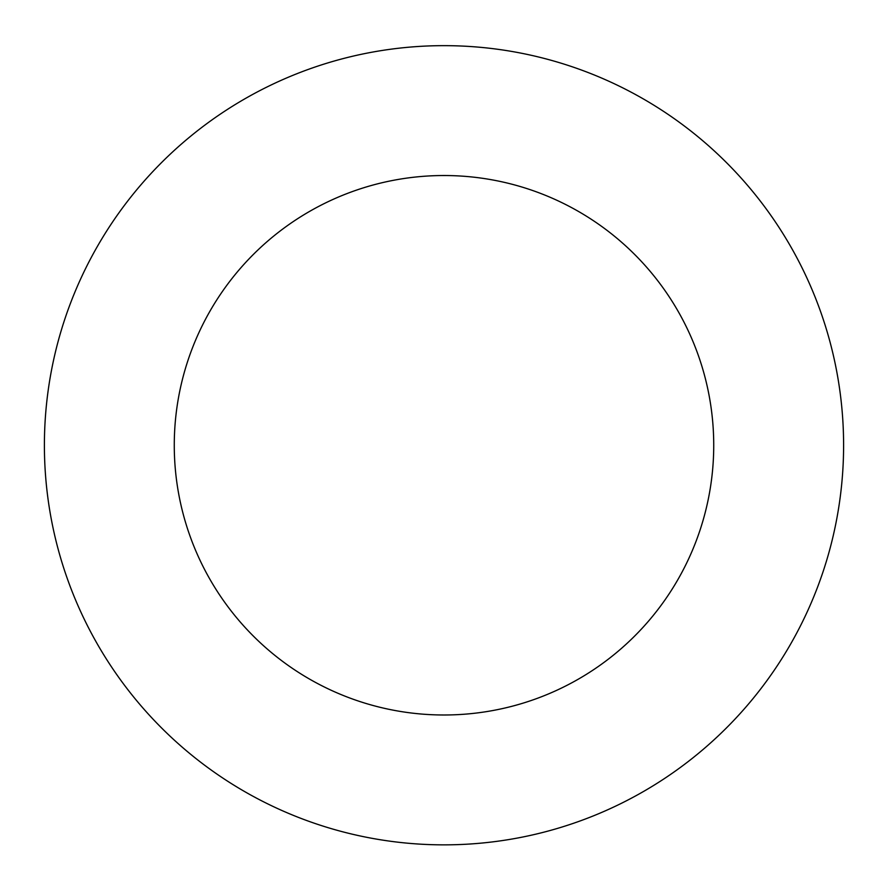 <?xml version="1.0" encoding="UTF-8"?>
<svg xmlns="http://www.w3.org/2000/svg" width="888" height="888" viewBox="0 0 888 888"><rect width="100%" height="100%" fill="white"/><g stroke="black" fill="none" stroke-linecap="round" stroke-linejoin="round"><path stroke-width="1.33" d="M713.73 445.254A269.73 269.73 0 0 0 309.135 211.666A269.73 269.73 0 0 0 309.135 678.854A269.73 269.73 0 0 0 713.73 445.254M843.6 445.254A399.6 399.6 0 0 0 244.2 99.19A399.6 399.6 0 0 0 244.2 791.319A399.6 399.6 0 0 0 843.6 445.254"/></g></svg>
